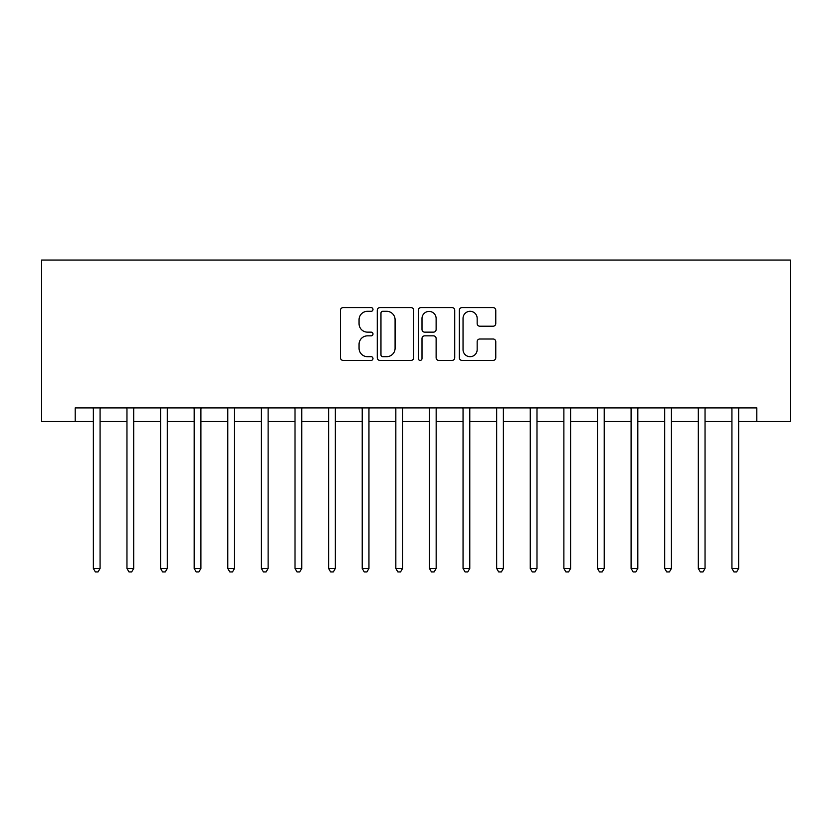 <?xml version="1.0" encoding="UTF-8"?>
<svg xmlns="http://www.w3.org/2000/svg" width="832" height="832" viewBox="0 0 832 832"><rect width="100%" height="100%" fill="white"/><g stroke="black" fill="none" stroke-linecap="round" stroke-linejoin="round"><path stroke-width="1.25" d="M372.986 309.452A1.851 1.851 0 0 0 371.134 307.601L343.096 307.601A2.642 2.642 0 0 0 340.454 310.242L340.454 357.75A2.642 2.642 0 0 0 343.096 360.391L371.134 360.391A1.851 1.851 0 0 0 372.986 358.54A1.851 1.851 0 0 0 371.134 356.689L367.505 356.689A8.445 8.445 0 0 1 359.06 348.244L359.06 344.292A8.445 8.445 0 0 1 367.505 335.847L371.134 335.847A1.851 1.851 0 0 0 372.986 333.996A1.851 1.851 0 0 0 371.134 332.145L367.505 332.145A8.445 8.445 0 0 1 359.06 323.7L359.06 319.748A8.445 8.445 0 0 1 367.505 311.303L371.134 311.303A1.851 1.851 0 0 0 372.986 309.452M493.126 326.206A2.642 2.642 0 0 0 495.768 323.575L495.768 310.242A2.642 2.642 0 0 0 493.126 307.601L461.989 307.601A2.642 2.642 0 0 0 459.347 310.242L459.347 357.75A2.642 2.642 0 0 0 461.989 360.391L493.126 360.391A2.642 2.642 0 0 0 495.768 357.75L495.768 341.65A2.642 2.642 0 0 0 493.126 339.009L479.804 339.009A2.642 2.642 0 0 0 477.162 341.65L477.162 349.627A7.062 7.062 0 0 1 470.101 356.689A7.062 7.062 0 0 1 463.039 349.627L463.039 318.354A7.062 7.062 0 0 1 470.101 311.303A7.062 7.062 0 0 1 477.162 318.354L477.162 323.575A2.642 2.642 0 0 0 479.804 326.206L493.126 326.206M75.213 421.377L75.213 407.93L756.787 407.93L756.787 421.377L790.4 421.377L790.4 260.052L41.6 260.052L41.6 421.377L93.361 421.377M413.691 310.242A2.642 2.642 0 0 0 411.05 307.601L379.912 307.601A2.642 2.642 0 0 0 377.27 310.242L377.27 357.75A2.642 2.642 0 0 0 379.912 360.391L411.05 360.391A2.642 2.642 0 0 0 413.691 357.75L413.691 310.242M420.95 307.601L452.088 307.601A2.642 2.642 0 0 1 454.73 310.242L454.73 357.75A2.642 2.642 0 0 1 452.088 360.391L438.766 360.391A2.642 2.642 0 0 1 436.124 357.75L436.124 338.478A2.642 2.642 0 0 0 433.482 335.847L424.642 335.847A2.642 2.642 0 0 0 422.001 338.478L422.001 358.54A1.851 1.851 0 0 1 420.16 360.391A1.851 1.851 0 0 1 418.309 358.54L418.309 310.242A2.642 2.642 0 0 1 420.95 307.601M100.079 421.377L126.963 421.377M133.692 421.377L160.576 421.377M167.294 421.377L194.178 421.377M200.907 421.377L227.791 421.377M234.51 421.377L261.404 421.377M268.122 421.377L295.006 421.377M301.735 421.377L328.619 421.377M335.338 421.377L362.222 421.377M368.95 421.377L395.834 421.377M402.553 421.377L429.447 421.377M436.166 421.377L463.05 421.377M469.778 421.377L496.662 421.377M503.381 421.377L530.265 421.377M536.994 421.377L563.878 421.377M570.596 421.377L597.49 421.377M604.209 421.377L631.093 421.377M637.822 421.377L664.706 421.377M671.424 421.377L698.308 421.377M705.037 421.377L731.921 421.377M738.639 421.377L756.787 421.377M382.814 311.303A1.851 1.851 0 0 0 380.962 313.144L380.962 354.848A1.851 1.851 0 0 0 382.814 356.689L386.641 356.689A8.445 8.445 0 0 0 395.086 348.244L395.086 319.748A8.445 8.445 0 0 0 386.641 311.303L382.814 311.303M436.124 318.49A7.062 7.062 0 0 0 429.062 311.428A7.062 7.062 0 0 0 422.001 318.49L422.001 329.514A2.642 2.642 0 0 0 424.642 332.145L433.482 332.145A2.642 2.642 0 0 0 436.124 329.514L436.124 318.49M100.412 407.93L100.277 408.273A2.694 2.694 0 0 0 100.079 409.282L100.079 568.454L93.361 568.454L93.361 409.282A2.694 2.694 0 0 0 93.163 408.273L93.028 407.93M100.079 568.454L98.062 571.948L95.378 571.948L93.361 568.454M134.014 407.93L133.879 408.273A2.694 2.694 0 0 0 133.692 409.282L133.692 568.454L126.963 568.454L126.963 409.282A2.694 2.694 0 0 0 126.776 408.273L126.63 407.93M133.692 568.454L131.674 571.948L128.981 571.948L126.963 568.454M167.627 407.93L167.492 408.273A2.694 2.694 0 0 0 167.294 409.282L167.294 568.454L160.576 568.454L160.576 409.282A2.694 2.694 0 0 0 160.378 408.273L160.243 407.93M167.294 568.454L165.277 571.948L162.594 571.948L160.576 568.454M201.24 407.93L201.094 408.273A2.694 2.694 0 0 0 200.907 409.282L200.907 568.454L194.178 568.454L194.178 409.282A2.694 2.694 0 0 0 193.991 408.273L193.856 407.93M200.907 568.454L198.89 571.948L196.196 571.948L194.178 568.454M234.842 407.93L234.707 408.273A2.694 2.694 0 0 0 234.51 409.282L234.51 568.454L227.791 568.454L227.791 409.282A2.694 2.694 0 0 0 227.594 408.273L227.458 407.93M234.51 568.454L232.492 571.948L229.809 571.948L227.791 568.454M268.455 407.93L268.32 408.273A2.694 2.694 0 0 0 268.122 409.282L268.122 568.454L261.404 568.454L261.404 409.282A2.694 2.694 0 0 0 261.206 408.273L261.071 407.93M268.122 568.454L266.105 571.948L263.422 571.948L261.404 568.454M302.058 407.93L301.922 408.273A2.694 2.694 0 0 0 301.735 409.282L301.735 568.454L295.006 568.454L295.006 409.282A2.694 2.694 0 0 0 294.819 408.273L294.674 407.93M301.735 568.454L299.718 571.948L297.024 571.948L295.006 568.454M335.67 407.93L335.535 408.273A2.694 2.694 0 0 0 335.338 409.282L335.338 568.454L328.619 568.454L328.619 409.282A2.694 2.694 0 0 0 328.422 408.273L328.286 407.93M335.338 568.454L333.32 571.948L330.637 571.948L328.619 568.454M369.283 407.93L369.138 408.273A2.694 2.694 0 0 0 368.95 409.282L368.95 568.454L362.222 568.454L362.222 409.282A2.694 2.694 0 0 0 362.034 408.273L361.899 407.93M368.95 568.454L366.933 571.948L364.239 571.948L362.222 568.454M402.886 407.93L402.75 408.273A2.694 2.694 0 0 0 402.553 409.282L402.553 568.454L395.834 568.454L395.834 409.282A2.694 2.694 0 0 0 395.637 408.273L395.502 407.93M402.553 568.454L400.535 571.948L397.852 571.948L395.834 568.454M436.498 407.93L436.363 408.273A2.694 2.694 0 0 0 436.166 409.282L436.166 568.454L429.447 568.454L429.447 409.282A2.694 2.694 0 0 0 429.25 408.273L429.114 407.93M436.166 568.454L434.148 571.948L431.465 571.948L429.447 568.454M470.101 407.93L469.966 408.273A2.694 2.694 0 0 0 469.778 409.282L469.778 568.454L463.05 568.454L463.05 409.282A2.694 2.694 0 0 0 462.862 408.273L462.717 407.93M469.778 568.454L467.761 571.948L465.067 571.948L463.05 568.454M503.714 407.93L503.578 408.273A2.694 2.694 0 0 0 503.381 409.282L503.381 568.454L496.662 568.454L496.662 409.282A2.694 2.694 0 0 0 496.465 408.273L496.33 407.93M503.381 568.454L501.363 571.948L498.68 571.948L496.662 568.454M537.326 407.93L537.181 408.273A2.694 2.694 0 0 0 536.994 409.282L536.994 568.454L530.265 568.454L530.265 409.282A2.694 2.694 0 0 0 530.078 408.273L529.942 407.93M536.994 568.454L534.976 571.948L532.282 571.948L530.265 568.454M570.929 407.93L570.794 408.273A2.694 2.694 0 0 0 570.596 409.282L570.596 568.454L563.878 568.454L563.878 409.282A2.694 2.694 0 0 0 563.68 408.273L563.545 407.93M570.596 568.454L568.578 571.948L565.895 571.948L563.878 568.454M604.542 407.93L604.406 408.273A2.694 2.694 0 0 0 604.209 409.282L604.209 568.454L597.49 568.454L597.49 409.282A2.694 2.694 0 0 0 597.293 408.273L597.158 407.93M604.209 568.454L602.191 571.948L599.508 571.948L597.49 568.454M638.144 407.93L638.009 408.273A2.694 2.694 0 0 0 637.822 409.282L637.822 568.454L631.093 568.454L631.093 409.282A2.694 2.694 0 0 0 630.906 408.273L630.76 407.93M637.822 568.454L635.804 571.948L633.11 571.948L631.093 568.454M671.757 407.93L671.622 408.273A2.694 2.694 0 0 0 671.424 409.282L671.424 568.454L664.706 568.454L664.706 409.282A2.694 2.694 0 0 0 664.508 408.273L664.373 407.93M671.424 568.454L669.406 571.948L666.723 571.948L664.706 568.454M705.37 407.93L705.224 408.273A2.694 2.694 0 0 0 705.037 409.282L705.037 568.454L698.308 568.454L698.308 409.282A2.694 2.694 0 0 0 698.121 408.273L697.986 407.93M705.037 568.454L703.019 571.948L700.326 571.948L698.308 568.454M738.972 407.93L738.837 408.273A2.694 2.694 0 0 0 738.639 409.282L738.639 568.454L731.921 568.454L731.921 409.282A2.694 2.694 0 0 0 731.723 408.273L731.588 407.93M738.639 568.454L736.622 571.948L733.938 571.948L731.921 568.454"/></g></svg>
